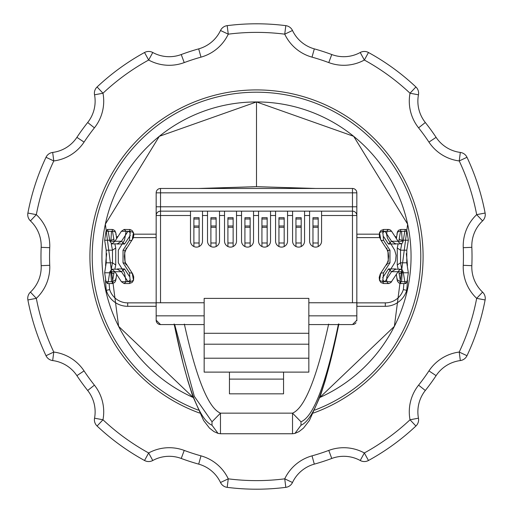<?xml version="1.0" encoding="UTF-8"?>
<svg xmlns="http://www.w3.org/2000/svg" width="513" height="513" viewBox="0 0 513 513"><rect width="100%" height="100%" fill="white"/><g stroke="black" fill="none" stroke-linecap="round" stroke-linejoin="round"><path stroke-width="0.77" d="M406.706 290.32A151.13 151.13 0 0 0 407.489 280.124A151.13 151.13 0 0 1 406.706 290.32L403.327 289.627A18.891 18.891 0 0 1 385.301 302.869L385.301 306.306A22.328 22.328 0 0 0 406.706 290.32M105.511 280.124A151.13 151.13 0 0 0 106.294 290.32A22.328 22.328 0 0 0 127.699 306.306L156.099 306.306L156.099 302.869L127.699 302.869L127.699 306.306M127.699 302.869A18.891 18.891 0 0 1 109.673 289.627L106.294 290.32M97.092 426.034A8.586 8.586 0 0 1 94.539 418.191A34.345 34.345 0 0 0 87.685 390.496A215.531 215.531 0 0 1 76.899 375.651A34.345 34.345 0 0 0 52.672 360.568A8.586 8.586 0 0 1 46.01 355.714A232.703 232.703 0 0 1 27.888 299.958A8.586 8.586 0 0 1 30.427 292.109A34.345 34.345 0 0 0 41.168 265.676A215.531 215.531 0 0 1 41.168 247.324A34.345 34.345 0 0 0 30.427 220.891A8.586 8.586 0 0 1 27.888 213.042A232.703 232.703 0 0 1 46.01 157.286A8.586 8.586 0 0 1 52.672 152.432A34.345 34.345 0 0 0 76.899 137.349A215.531 215.531 0 0 1 87.685 122.504A34.345 34.345 0 0 0 94.539 94.809A8.586 8.586 0 0 1 97.092 86.966A232.703 232.703 0 0 1 144.525 52.506A8.586 8.586 0 0 1 152.771 52.499A34.345 34.345 0 0 0 181.23 54.538A215.531 215.531 0 0 1 198.685 48.87A34.345 34.345 0 0 0 220.507 30.491A8.586 8.586 0 0 1 227.188 25.65A232.703 232.703 0 0 1 285.812 25.65A8.586 8.586 0 0 1 292.493 30.491A34.345 34.345 0 0 0 314.315 48.87A215.531 215.531 0 0 1 331.77 54.538A34.345 34.345 0 0 0 360.229 52.499A8.586 8.586 0 0 1 368.475 52.506A232.703 232.703 0 0 1 415.908 86.966A8.586 8.586 0 0 1 418.461 94.809A34.345 34.345 0 0 0 425.315 122.504A215.531 215.531 0 0 1 436.101 137.349A34.345 34.345 0 0 0 460.328 152.432A8.586 8.586 0 0 1 466.99 157.286A232.703 232.703 0 0 1 485.112 213.042A8.586 8.586 0 0 1 482.573 220.891A34.345 34.345 0 0 0 471.832 247.324A215.531 215.531 0 0 1 471.832 265.676A34.345 34.345 0 0 0 482.573 292.109A8.586 8.586 0 0 1 485.112 299.958A232.703 232.703 0 0 1 466.99 355.714A8.586 8.586 0 0 1 460.328 360.568A34.345 34.345 0 0 0 436.101 375.651A215.531 215.531 0 0 1 425.315 390.496A34.345 34.345 0 0 0 418.461 418.191A8.586 8.586 0 0 1 415.908 426.034A232.703 232.703 0 0 1 368.475 460.494A8.586 8.586 0 0 1 360.229 460.501A34.345 34.345 0 0 0 331.77 458.462A215.531 215.531 0 0 1 314.315 464.13A34.345 34.345 0 0 0 292.493 482.509A8.586 8.586 0 0 1 285.812 487.35A232.703 232.703 0 0 1 227.188 487.35A8.586 8.586 0 0 1 220.507 482.509A34.345 34.345 0 0 0 198.685 464.13A215.531 215.531 0 0 1 181.23 458.462A34.345 34.345 0 0 0 152.771 460.501A8.586 8.586 0 0 1 144.525 460.494A232.703 232.703 0 0 1 97.092 426.034L102.978 419.775A224.117 224.117 0 0 0 148.655 452.966A42.932 42.932 0 0 1 184.231 450.414A206.944 206.944 0 0 0 200.987 455.858A42.932 42.932 0 0 1 228.266 478.834A224.117 224.117 0 0 0 284.734 478.834A42.932 42.932 0 0 1 312.013 455.858A206.944 206.944 0 0 0 328.769 450.414A42.932 42.932 0 0 1 364.345 452.966A224.117 224.117 0 0 0 410.022 419.775A42.932 42.932 0 0 1 418.589 385.154A206.944 206.944 0 0 0 428.945 370.899A42.932 42.932 0 0 1 459.225 352.053A224.117 224.117 0 0 0 476.673 298.354A42.932 42.932 0 0 1 463.258 265.311A206.944 206.944 0 0 0 463.258 247.689A42.932 42.932 0 0 1 476.673 214.646A224.117 224.117 0 0 0 459.225 160.947A42.932 42.932 0 0 1 428.945 142.101A206.944 206.944 0 0 0 418.589 127.846A42.932 42.932 0 0 1 410.022 93.225A224.117 224.117 0 0 0 364.345 60.034A42.932 42.932 0 0 1 328.769 62.586A206.944 206.944 0 0 0 312.013 57.142A42.932 42.932 0 0 1 284.734 34.166A224.117 224.117 0 0 0 228.266 34.166A42.932 42.932 0 0 1 200.987 57.142A206.944 206.944 0 0 0 184.231 62.586A42.932 42.932 0 0 1 148.655 60.034A224.117 224.117 0 0 0 102.978 93.225A42.932 42.932 0 0 1 94.411 127.846A206.944 206.944 0 0 0 84.055 142.101A42.932 42.932 0 0 1 53.775 160.947A224.117 224.117 0 0 0 36.327 214.646A42.932 42.932 0 0 1 49.742 247.689A206.944 206.944 0 0 0 49.742 265.311A42.932 42.932 0 0 1 36.327 298.354A224.117 224.117 0 0 0 53.775 352.053A42.932 42.932 0 0 1 84.055 370.899A206.944 206.944 0 0 0 94.411 385.154A42.932 42.932 0 0 1 102.978 419.775L94.539 418.191M199.551 413.048A166.584 166.584 0 0 1 256.5 89.916A166.584 166.584 0 0 1 313.449 413.048M256.5 101.94A154.56 154.56 0 0 1 319.798 397.504L394.382 326.351L407.63 224.136L353.675 136.311L256.5 101.94L159.325 136.311L105.37 224.136L118.618 326.351L193.202 397.511A154.56 154.56 0 0 1 256.5 101.94L256.5 186.706L251.473 186.886M106.018 231.299L107.377 229.452L108.205 231.299L109.846 241.257L111.956 243.874L114.931 241.264L121.382 231.299L124.108 229.452L126.102 231.305L124.492 240.231L118.317 250.197L118.304 262.791L124.492 272.775L126.102 281.701L124.114 283.548L121.389 281.701L114.918 271.717L111.988 269.19L109.84 271.73L108.205 281.701L107.384 283.548L106.018 281.701L104.665 272.775L106.21 262.803L106.21 250.19L104.665 240.225L106.018 231.299L112.507 231.299L114.2 241.257L109.846 241.257M406.982 231.299L404.795 231.299L403.154 241.257L402.474 242.976L401.044 243.874L398.89 242.489L391.618 231.299L390.303 229.959L388.892 229.452L387.757 229.888L387.039 230.927L386.61 234.601L387.475 238.25L394.683 250.197L396.087 255.256L395.619 260.463L394.696 262.791L388.508 272.775L386.866 276.731L386.648 280.617L387.552 282.913L388.886 283.548L390.912 282.528L398.082 271.717L399.422 269.947L401.012 269.19L402.032 269.594L403.16 271.73L405.026 282.913L405.95 283.42L406.982 281.701L408.335 272.775L406.79 262.803L406.79 250.19L408.335 240.225L406.982 231.299L406.36 230.042L405.757 229.478L405.244 229.677L404.795 231.299L400.493 231.299L400.877 229.452L405.623 229.452M403.154 241.257L398.8 241.257L400.493 231.299A3.437 2.424 -174.6 0 0 397.075 233.409L397.075 233.409A3.437 2.424 -174.6 0 0 397.229 234.319M398.069 241.264L391.547 241.264L395.773 243.874L401.044 243.874M391.618 231.299L382.769 231.305L383.698 229.452L388.892 229.452M384.962 231.299L391.547 241.264L388.456 244.047L383.711 236.737M386.911 264.971L387.001 263.515L380.736 273.205L379.511 280.367L380.967 282.554L383.698 283.548L382.769 281.701L383.525 272.775L389.976 262.791L389.963 250.197L383.532 240.231L382.769 231.305L379.524 232.62L380.55 238.308A3.437 2.167 144.4 0 0 380.736 239.802L386.988 249.472A3.437 2.251 150.1 0 1 386.898 248.01M389.976 262.791L387.001 263.509L388.181 260.424L388.63 256.34L388.168 252.543L386.988 249.472A3.437 2.251 150.1 0 0 389.963 250.197M383.532 272.775L380.742 273.205L380.268 273.955L379.216 277.379L379.453 280.181M391.611 281.701L382.769 281.701L379.517 280.387M398.082 271.717L391.554 271.717L384.962 281.701M406.982 281.701L400.493 281.701L398.787 271.73L403.16 271.73M395.157 269.248L394.965 268.921L395.741 269.19L391.554 271.717L388.469 268.94L395.568 268.927M400.877 283.548L400.493 281.701L397.075 279.598L397.492 281.291L398.992 283.016L400.877 283.548L405.616 283.548M408.335 272.775L402.179 272.775L401.532 281.701M406.79 262.803L400.525 262.803L401.801 269.421M402.083 271.73L402.179 272.775A3.437 2.424 175 0 0 399.319 274M406.79 250.19L400.531 250.19L400.525 262.803L397.261 264.997L397.261 247.997L398.133 243.874M408.335 240.225L402.186 240.225L402.083 241.257M401.788 243.662L400.531 250.19L397.261 247.997M400.461 231.652A3.437 2.334 -22.4 0 1 401.532 231.299L402.186 240.225A3.437 2.424 5 0 1 399.313 239M398.146 269.19L397.261 264.997M395.523 243.899L388.456 244.047M387.911 250.209L388.315 261.515M382.666 277.719L388.469 268.94M107.377 229.452L112.123 229.452L112.507 231.299A3.437 2.424 174.6 0 1 115.925 233.409L116.605 238.442M114.931 241.264L121.453 241.264L128.038 231.299M111.956 243.874L117.227 243.874L121.459 241.264L124.544 244.047L117.477 243.893M121.382 231.299L130.231 231.305L129.468 240.231L123.037 250.197L123.017 262.791L129.468 272.775L130.231 281.701L129.302 283.548L132.059 282.528L133.483 280.387L130.231 281.701L121.389 281.701M129.302 229.452L130.231 231.305L133.476 232.62L132.091 230.504L130.206 229.548L124.108 229.452M129.468 272.775L132.258 273.205L132.72 273.929L133.72 276.873L133.547 280.181M128.038 281.701L121.446 271.717L117.259 269.19L118.035 268.921L117.843 269.248M114.918 271.717L121.446 271.717L124.531 268.94L129.289 276.263M109.84 271.73L114.2 271.73L112.123 283.548L114.553 282.612L115.694 280.81L115.771 278.687M106.018 281.701L112.507 281.701L115.925 279.598L116.605 274.558M104.665 272.775L110.821 272.775L110.917 271.73M111.468 281.701L110.821 272.775A3.437 2.424 -175 0 1 113.681 274M111.199 269.421L112.475 262.803L112.475 250.19L111.212 243.662M106.21 262.803L112.475 262.803L115.739 264.997L114.854 269.19M106.21 250.19L112.469 250.19L115.739 247.997L115.739 264.997M110.917 241.257L111.468 231.299A3.437 2.334 -157.6 0 1 112.539 231.652M104.665 240.225L110.814 240.225A3.437 2.424 175 0 0 113.687 239M114.867 243.874L115.739 247.997M117.432 268.927L124.531 268.94M133.483 280.387L132.264 273.217L125.999 263.509L123.024 262.791M125.082 262.778L124.704 251.421M129.468 240.231A3.437 2.167 -144.4 0 0 132.264 239.802L132.264 239.802A3.437 2.167 -144.4 0 0 132.45 238.308L133.476 232.62M130.334 235.281L124.544 244.047M128.051 281.701L130.379 279.97M126.089 264.971L124.832 260.457L124.37 256.34L124.806 252.646L126.012 249.472A3.437 2.251 -150.1 0 1 123.037 250.197M126.102 248.01A3.437 2.251 -150.1 0 1 126.012 249.472L133.098 238.301L133.79 235.544L133.547 232.825M130.379 233.03A3.437 2.155 36.3 0 0 128.045 231.305M114.95 241.232L114.2 241.257M115.771 234.319A3.437 2.424 174.6 0 0 115.925 233.409L114.957 230.812L113.264 229.638L112.123 229.452M383.532 240.231A3.437 2.167 144.4 0 1 380.736 239.802L379.331 236.416L379.453 232.825M382.621 279.97L384.949 281.701M384.955 231.305A3.437 2.155 -36.3 0 0 382.621 233.03M398.8 241.257L398.05 241.232M397.229 278.687L397.075 279.598L396.395 274.558M174.664 324.569L194.305 396.305L212.016 421.801L212.004 425.226C199.358 419.948 186.738 386.193 174.138 323.966M174.208 324.569L182.955 362.851L187.835 380.793L192.619 395.863L203.616 420.506L209.509 428.118L213.927 431.58L218.051 433.402L220.481 433.748L218.051 433.402L212.004 425.226M338.862 323.966C326.262 386.193 313.642 419.948 300.996 425.226L294.949 433.402L292.532 433.735L220.468 433.735L220.468 413.151C208.419 408.124 196.376 378.44 184.353 324.094M212.016 421.801L220.468 413.151L292.532 413.151L300.984 421.801C313.494 416.723 325.986 384.128 338.458 323.998M328.647 324.094C316.624 378.44 304.581 408.124 292.532 413.151L292.519 433.748L294.943 433.402L299.073 431.58L303.491 428.111L309.384 420.506L320.381 395.863L325.165 380.793L330.045 362.851L338.792 324.569M300.996 425.226L300.984 421.801M193.882 242.995L199.115 242.995L199.115 217.698L193.882 217.698L193.882 246.516A5.996 5.996 0 0 1 190.503 241.123L190.503 211.151L352.469 211.151A4.361 4.361 0 0 1 356.83 215.518L356.83 192.83L156.17 192.83A4.361 4.361 0 0 1 160.531 188.47L352.469 188.47A4.361 4.361 0 0 1 356.83 192.83M204.155 324.569L160.531 324.569L156.17 320.208L156.17 215.518A4.361 4.361 0 0 1 160.531 211.151L190.503 211.151M164.205 188.47L348.795 188.47M199.634 188.451L256.5 186.706L314.745 188.451M199.115 242.995L199.115 246.516A5.996 5.996 0 0 0 202.494 241.123L202.494 211.151M308.845 302.76L356.83 302.76L356.83 215.518L352.469 215.518L352.469 188.47M356.779 320.843A4.361 4.361 0 0 0 356.83 320.208L356.83 302.76M356.83 320.208L352.469 324.569L308.845 324.569M353.335 324.479A4.361 4.361 0 0 0 354.9 323.825M355.265 323.556A4.361 4.361 0 0 0 356.016 322.741M156.17 320.208A4.361 4.361 0 0 0 160.531 324.569M160.531 188.47L160.531 215.518L156.17 215.518L156.17 192.83M156.17 302.76L204.155 302.76M321.58 211.151L321.58 241.123A5.996 5.996 0 0 1 315.585 247.119A5.996 5.996 0 0 1 309.589 241.123L309.589 211.151M304.568 211.151L304.568 241.123A5.996 5.996 0 0 1 298.572 247.119A5.996 5.996 0 0 1 292.577 241.123L292.577 211.151M287.556 211.151L287.556 241.123A5.996 5.996 0 0 1 281.56 247.119A5.996 5.996 0 0 1 275.564 241.123L275.564 211.151M270.543 211.151L270.543 241.123A5.996 5.996 0 0 1 264.548 247.119A5.996 5.996 0 0 1 258.552 241.123L258.552 211.151M253.531 211.151L253.531 241.123A5.996 5.996 0 0 1 247.535 247.119A5.996 5.996 0 0 1 241.54 241.123L241.54 211.151M236.519 211.151L236.519 241.123A5.996 5.996 0 0 1 230.523 247.119A5.996 5.996 0 0 1 224.527 241.123L224.527 211.151M219.506 211.151L219.506 241.123A5.996 5.996 0 0 1 213.511 247.119A5.996 5.996 0 0 1 207.515 241.123L207.515 211.151M190.503 241.123A5.996 5.996 0 0 0 196.498 247.119A5.996 5.996 0 0 0 202.494 241.123M204.155 344.197L204.155 298.393L308.845 298.393L308.845 344.197L204.155 344.197L204.155 372.117L229.452 372.117L229.452 393.83L283.548 393.83L283.548 372.117L308.845 372.117L308.845 344.197M229.452 379.113L283.548 379.113M229.452 372.117L283.548 372.117M204.155 358.209L308.845 358.209M207.515 241.123A5.996 5.996 0 0 0 210.894 246.516L210.894 225.989L216.127 225.989L216.127 217.698L210.894 217.698L210.894 225.989M216.127 225.989L216.127 246.516A5.996 5.996 0 0 0 219.506 241.123M224.527 241.123A5.996 5.996 0 0 0 227.907 246.516L227.907 225.989L233.139 225.989L233.139 217.698L227.907 217.698L227.907 225.989M233.139 225.989L233.139 246.516A5.996 5.996 0 0 0 236.519 241.123M241.54 241.123A5.996 5.996 0 0 0 244.919 246.516L244.919 225.989L250.152 225.989L250.152 217.698L244.919 217.698L244.919 225.989M250.152 225.989L250.152 246.516A5.996 5.996 0 0 0 253.531 241.123M258.552 241.123A5.996 5.996 0 0 0 261.931 246.516L261.931 225.989L267.164 225.989L267.164 217.698L261.931 217.698L261.931 225.989M267.164 225.989L267.164 246.516A5.996 5.996 0 0 0 270.543 241.123M275.564 241.123A5.996 5.996 0 0 0 278.944 246.516L278.944 225.989L284.176 225.989L284.176 217.698L278.944 217.698L278.944 225.989M284.176 225.989L284.176 246.516A5.996 5.996 0 0 0 287.556 241.123M292.577 241.123A5.996 5.996 0 0 0 295.956 246.516L295.956 225.989L301.189 225.989L301.189 217.698L295.956 217.698L295.956 225.989M301.189 225.989L301.189 246.516A5.996 5.996 0 0 0 304.568 241.123M309.589 241.123A5.996 5.996 0 0 0 312.968 246.516L312.968 225.989L318.201 225.989L318.201 217.698L312.968 217.698L312.968 225.989M318.201 225.989L318.201 246.516A5.996 5.996 0 0 0 321.58 241.123M295.956 242.995L301.189 242.995M301.189 227.291L295.956 227.291M210.894 242.995L216.127 242.995M216.127 227.291L210.894 227.291M244.919 242.995L250.152 242.995M250.152 227.291L244.919 227.291M227.907 242.995L233.139 242.995M233.139 227.291L227.907 227.291M261.931 242.995L267.164 242.995M267.164 227.291L261.931 227.291M199.115 227.291L193.882 227.291M278.944 242.995L284.176 242.995M284.176 227.291L278.944 227.291M312.968 242.995L318.201 242.995M318.201 227.291L312.968 227.291M106.704 253.627A151.13 151.13 0 0 0 105.575 265.843M117.855 236.461A22.328 22.328 0 0 0 116.406 237.243M133.361 237.609L156.099 237.609L156.099 234.172L133.797 234.172M396.594 237.243A22.328 22.328 0 0 0 395.145 236.461M407.425 265.843A151.13 151.13 0 0 0 406.296 253.627M385.301 302.869L356.901 302.869L356.901 306.306L385.301 306.306M379.203 234.172L356.901 234.172L356.901 237.609L379.639 237.609M403.866 283.548A147.693 147.693 0 0 1 403.327 289.627M109.673 289.627A147.693 147.693 0 0 1 109.134 283.548M94.411 385.154L87.685 390.496M30.427 292.109L36.327 298.354L27.888 299.958M49.742 265.311L41.168 265.676M27.888 213.042L36.327 214.646L30.427 220.891M97.092 86.966L102.978 93.225L94.539 94.809M198.178 410.092A164.295 164.295 0 0 1 256.5 92.205A164.295 164.295 0 0 1 314.822 410.092M156.17 206.79L356.83 206.79M352.469 302.76L352.469 215.518L321.58 215.518M308.845 315.841L356.83 315.841M156.17 315.841L204.155 315.841M190.503 215.518L160.531 215.518L160.531 302.76M309.589 215.518L304.568 215.518M292.577 215.518L287.556 215.518M275.564 215.518L270.543 215.518M258.552 215.518L253.531 215.518M241.54 215.518L236.519 215.518M224.527 215.518L219.506 215.518M207.515 215.518L202.494 215.518M204.155 333.29L308.845 333.29M301.189 219L295.956 219M216.127 219L210.894 219M250.152 219L244.919 219M233.139 219L227.907 219M267.164 219L261.931 219M193.882 225.989L199.115 225.989M199.115 219L193.882 219M284.176 219L278.944 219M318.201 219L312.968 219M415.908 86.966L410.022 93.225L418.461 94.809M360.229 52.499L364.345 60.034L368.475 52.506M328.769 62.586L331.77 54.538M425.315 122.504L418.589 127.846M312.013 57.142L314.315 48.87M436.101 137.349L428.945 142.101M285.812 25.65L284.734 34.166L292.493 30.491M460.328 152.432L459.225 160.947L466.99 157.286M220.507 30.491L228.266 34.166L227.188 25.65M485.112 213.042L476.673 214.646L482.573 220.891M200.987 57.142L198.685 48.87M471.832 247.324L463.258 247.689M184.231 62.586L181.23 54.538M471.832 265.676L463.258 265.311M144.525 52.506L148.655 60.034L152.771 52.499M482.573 292.109L476.673 298.354L485.112 299.958M466.99 355.714L459.225 352.053L460.328 360.568M94.411 127.846L87.685 122.504M436.101 375.651L428.945 370.899M84.055 142.101L76.899 137.349M425.315 390.496L418.589 385.154M46.01 157.286L53.775 160.947L52.672 152.432M418.461 418.191L410.022 419.775L415.908 426.034M368.475 460.494L364.345 452.966L360.229 460.501M49.742 247.689L41.168 247.324M331.77 458.462L328.769 450.414M314.315 464.13L312.013 455.858M292.493 482.509L284.734 478.834L285.812 487.35M52.672 360.568L53.775 352.053L46.01 355.714M227.188 487.35L228.266 478.834L220.507 482.509M84.055 370.899L76.899 375.651M198.685 464.13L200.987 455.858M181.23 458.462L184.231 450.414M152.771 460.501L148.655 452.966L144.525 460.494M383.698 283.548L388.886 283.548M395.741 269.19L401.012 269.19M124.114 283.548L129.302 283.548M111.988 269.19L117.259 269.19M107.384 283.548L112.123 283.548M117.849 243.81L118.048 244.162L117.227 243.874M383.698 229.452L380.941 230.472L379.517 232.62M395.773 243.874L394.952 244.169L395.151 243.81M400.877 229.452L398.582 230.273L397.479 231.735L396.395 238.442M220.481 433.748L292.519 433.748M255.038 186.719L199.397 188.451M315.226 188.451L258.212 186.726"/></g></svg>
